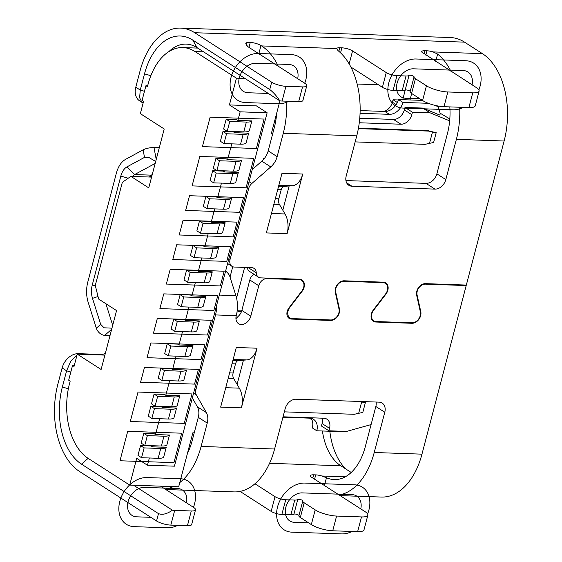<?xml version="1.0" encoding="UTF-8"?>
<svg xmlns="http://www.w3.org/2000/svg" width="562" height="562" viewBox="0 0 562 562"><rect width="100%" height="100%" fill="white"/><g stroke="black" fill="none" stroke-linecap="round" stroke-linejoin="round"><path stroke-width="0.84" d="M360.144 110.588L384.872 111.459A13.179 9.751 122.7 0 0 398.465 99.544L402.94 102.425A13.179 9.751 -57.3 0 1 389.347 114.332L360.066 113.306M465.385 285.039L466.2 285.559L425.371 284.133A7.91 5.852 122.7 0 0 417.081 294.987L420.798 311.713A8.437 6.238 -57.3 0 1 411.953 323.291L375.95 322.033A8.437 6.238 -57.3 0 1 373.449 321.274A8.437 6.238 -57.3 0 1 373.287 310.048L385.63 293.891A7.91 5.852 122.7 0 0 385.483 283.367A7.91 5.852 122.7 0 0 383.136 282.658L344.014 281.288A7.91 5.852 122.7 0 0 335.718 292.142L339.434 308.868A8.437 6.238 -57.3 0 1 330.597 320.445L291.474 319.075A7.91 5.852 -57.3 0 1 289.135 318.366A7.91 5.852 -57.3 0 1 288.98 307.843L301.878 290.961A7.91 5.852 122.7 0 0 301.724 280.438A7.91 5.852 122.7 0 0 299.384 279.728L266.936 278.59A7.91 5.852 122.7 0 0 258.773 285.735L250.793 316.167A9.224 6.828 -57.3 0 1 241.274 324.506A9.224 6.828 -57.3 0 1 238.541 323.67A9.224 6.828 -57.3 0 1 236.258 315.661A23.723 14.605 92 0 0 235.907 295.654L219.313 295.078M298.935 515.614A2.634 0.717 14.7 0 0 298.457 515.059A2.634 0.717 14.7 0 0 295.872 514.139A2.634 0.717 14.7 0 0 293.891 514.216A7.91 2.143 -165.3 0 1 290.891 514.792L281.85 514.476A7.91 2.143 -165.3 0 1 271.151 511.385L240.072 491.406M254.944 483.756L275.015 496.66A7.91 2.143 14.7 0 0 285.714 499.751L294.755 500.068A7.91 2.143 14.7 0 0 297.755 499.492A2.634 0.717 -165.3 0 1 299.736 499.414A2.634 0.717 -165.3 0 1 302.321 500.335A2.634 0.717 -165.3 0 1 302.792 500.932A2.634 0.717 -165.3 0 1 302.785 500.946A7.91 2.143 14.7 0 0 302.77 501.009A7.91 2.143 14.7 0 0 304.19 502.793L315.191 509.867A15.813 4.285 14.7 0 0 336.589 516.057L361.499 516.928A15.813 4.285 14.7 0 0 367.85 515.185A15.813 4.285 14.7 0 0 365.005 511.61L311.053 476.934L310.512 476.147A7.91 2.143 -165.3 0 1 310.463 475.677A7.91 2.143 -165.3 0 1 313.638 474.806L315.711 474.876A7.91 2.143 -165.3 0 1 321.843 476L326.48 477.721A51.662 31.802 92 0 0 334.242 479.583A51.662 31.802 92 0 0 365.279 446.741L375.838 406.495A10.545 7.805 122.7 0 0 376.104 402.034M410.19 91.536A2.634 0.717 14.7 0 0 409.712 90.981A2.634 0.717 14.7 0 0 407.127 90.06A2.634 0.717 14.7 0 0 405.146 90.138A7.91 2.143 -165.3 0 1 402.146 90.714L393.105 90.398A7.91 2.143 -165.3 0 1 382.406 87.307L350.878 67.04M336.617 48.62L336.638 48.55A7.91 2.143 -165.3 0 1 339.785 47.749L341.865 47.826A7.91 2.143 -165.3 0 1 352.564 50.917L386.27 72.582A7.91 2.143 14.7 0 0 396.969 75.673L406.01 75.989A7.91 2.143 14.7 0 0 409.01 75.413A2.634 0.717 -165.3 0 1 410.991 75.336A2.634 0.717 -165.3 0 1 413.576 76.256A2.634 0.717 -165.3 0 1 414.046 76.846A2.634 0.717 -165.3 0 1 414.039 76.868A7.91 2.143 14.7 0 0 414.025 76.931A7.91 2.143 14.7 0 0 415.444 78.715L426.446 85.789A15.813 4.285 14.7 0 0 447.844 91.971L472.754 92.842A15.813 4.285 14.7 0 0 479.105 91.107A15.813 4.285 14.7 0 0 476.26 87.531L421.767 52.069A7.91 2.143 -165.3 0 1 421.718 51.599A7.91 2.143 -165.3 0 1 424.893 50.728L426.965 50.798A7.91 2.143 -165.3 0 1 433.098 51.922L437.615 54.085A67.475 41.539 -88 0 1 450.857 71.198M104.883 355.114L77.254 354.151L74.029 366.424L72.54 365.462L68.676 380.186L70.166 381.148L69.59 383.354A57.984 35.701 -88 0 0 88.234 458.43L129.689 485.083L136.707 458.332L147.448 465.231L149.344 457.988M384.05 111.424A10.545 7.805 122.7 0 0 392.424 102.235L393.063 99.776L397.362 102.544M398.346 99.966L393.063 99.776M309.543 418.149L311.945 419.905M283.044 416.8L323.796 418.226A10.545 7.805 -57.3 0 1 326.922 419.175A10.545 7.805 -57.3 0 1 329.522 428.335L328.882 430.787L346.628 431.412L371.096 424.577M328.882 430.787L321.422 425.996L322.068 423.544A10.545 7.805 122.7 0 0 322.138 418.17M282.932 417.222L309.641 418.156A13.179 9.751 -57.3 0 1 313.54 419.343A13.179 9.751 -57.3 0 1 316.792 430.787L312.317 427.914A13.179 9.751 122.7 0 0 311.032 418.325M345.194 431.363L344.703 431.497A7.91 5.852 122.7 0 1 342.961 431.707L316.792 430.787M360.572 401.493L364.991 402.687A14.233 3.857 14.7 0 0 365.377 402.596L364.815 402.575M355.163 141.898L425.055 144.343L433.239 142.544A14.233 3.857 -165.3 0 0 433.625 142.453L436.196 132.639L435.81 132.73A14.233 3.857 14.7 0 0 436.196 132.639M358.444 128.185L427.787 130.609L435.634 132.618M449.67 120.858L430.197 112.864L412.452 112.238L411.806 114.697A10.545 7.805 -57.3 0 1 400.931 124.223L359.273 122.762M284.337 411.855L354.236 414.299L362.413 412.501A14.233 3.857 -165.3 0 0 362.799 412.41L365.377 402.596M364.991 402.687L359.266 401.444M264.611 158.168L263.641 158.14L263.192 159.84M147.448 465.231L174.431 466.172L267.14 112.772L256.405 105.874L229.422 104.932L236.44 78.181L245.025 78.483M236.56 298.085L244.611 267.407M237.185 310.765L241.695 310.927M129.689 485.083L178.674 486.79L179.784 482.561A67.475 41.539 -88 0 0 201.112 446.439L207.238 423.088A15.813 11.704 -57.3 0 0 206.324 412.543L197.374 406.797L192.337 397.903M197.374 406.797A15.813 11.704 122.7 0 1 198.295 417.334L192.169 440.685A51.662 31.802 92 0 1 187.406 453.52L179.784 482.561M187.406 453.52L192.843 432.803L194.22 432.852M272.64 133.932L271.256 133.882L279.925 100.858M236.44 78.181L194.979 51.535L203.57 51.83M276.694 113.166A51.662 31.802 92 0 1 274.319 127.532L268.193 150.883A15.813 11.704 122.7 0 1 261.815 161.168L270.765 166.921L251.825 183.507A7.91 5.852 122.7 0 0 248.636 188.649L230.055 259.468A7.91 5.852 122.7 0 0 232.008 266.339A7.91 5.852 122.7 0 0 234.347 267.048L251.671 267.653A7.91 5.852 -57.3 0 1 254.01 268.369A7.91 5.852 -57.3 0 1 256.251 272.767A7.91 5.852 122.7 0 0 258.492 277.171A7.91 5.852 122.7 0 0 260.831 277.881L299.511 279.237A8.437 6.238 -57.3 0 1 302.012 279.995A8.437 6.238 -57.3 0 1 302.173 291.214L289.83 307.379A7.91 5.852 122.7 0 0 289.978 317.902A7.91 5.852 122.7 0 0 292.324 318.612L330.723 319.954A7.91 5.852 122.7 0 0 339.012 309.1L335.296 292.373A8.437 6.238 -57.3 0 1 344.141 280.796L383.263 282.166A8.437 6.238 -57.3 0 1 385.764 282.925A8.437 6.238 -57.3 0 1 385.925 294.144L373.582 310.308A7.91 5.852 122.7 0 0 373.737 320.832A7.91 5.852 122.7 0 0 376.083 321.541L412.079 322.799A7.91 5.852 122.7 0 0 420.369 311.945L416.653 295.219A8.437 6.238 -57.3 0 1 425.497 283.641L466.327 285.067L504.121 141.013A67.475 41.539 92 0 0 482.428 53.643L433.098 51.922M253.174 50.123L247.568 46.442L245.798 43.45L247.125 42.333L250.273 42.445A7.91 2.143 -165.3 0 1 260.979 45.536L261.576 45.922A67.475 41.539 -88 0 1 278.281 66.246M261.576 45.922L336.638 48.55L337.987 50.601A67.475 41.539 92 0 1 356.744 135.856L346.185 176.103A10.545 7.805 -57.3 0 0 348.791 185.263A10.545 7.805 -57.3 0 0 351.917 186.212L346.628 182.812M270.765 166.921A15.813 11.704 -57.3 0 0 277.143 156.636L283.269 133.285A67.475 41.539 -88 0 0 286.55 101.195M459.66 107.251A67.475 41.539 -88 0 1 456.379 139.341L445.821 179.587A10.545 7.805 -57.3 0 1 434.946 189.113L351.917 186.212M287.105 233.652L302.749 174.016A18.448 11.359 92 0 1 292.43 185.727L289.156 185.973L282.798 210.188L285.018 213.967A18.448 11.359 92 0 1 287.105 233.652L266.346 232.928L281.991 173.286L302.749 174.016M258.492 277.171L249.542 271.418A7.91 5.852 -57.3 0 1 247.336 267.505M345.918 180.564L425.996 183.367A10.545 7.805 122.7 0 0 436.871 173.841L447.429 133.587A51.662 31.802 92 0 0 449.818 106.906M252.247 169.548L261.815 161.168M289.156 185.973L284.154 186.345A5.269 3.246 -88 0 0 281.204 189.689L278.815 198.808A5.269 3.246 -88 0 0 279.412 204.428L282.798 210.188M230.041 277.045L232.752 266.718M237.002 312.086L241.639 311.109M235.935 318.675L238.19 316.357A9.224 6.828 122.7 0 0 241.843 310.414L249.823 279.981A7.91 5.852 -57.3 0 1 253.848 274.193M243.451 360.172L237.101 384.387L239.321 388.166A18.448 11.359 92 0 1 241.4 407.85L257.045 348.208A18.448 11.359 92 0 1 246.732 359.926L238.457 360.544A5.269 3.246 -88 0 0 235.506 363.888L233.118 372.999A5.269 3.246 -88 0 0 233.708 378.626L237.101 384.387M257.045 348.208L236.293 347.485L220.648 407.12L241.4 407.85M193.581 393.168L196.356 394.953A7.91 5.852 122.7 0 1 195.892 389.677L215.506 314.931A23.723 14.605 -88 0 0 216.7 305.047M196.356 394.953L206.324 412.543M375.838 406.495L384.787 412.241A10.545 7.805 -57.3 0 0 382.181 403.087A10.545 7.805 -57.3 0 0 379.055 402.139L296.034 399.231A10.545 7.805 -57.3 0 0 285.152 408.757L274.593 449.01A67.475 41.539 92 0 1 234.059 491.905L165.776 489.516M384.787 412.241L374.229 452.494A67.475 41.539 -88 0 1 339.16 494.996M466.2 285.559L421.964 454.159A67.475 41.539 92 0 1 381.429 497.054L340.115 495.614M133.559 485.217L172.422 510.198A10.545 2.852 14.7 0 0 174.691 510.387L191.291 510.97A10.545 2.852 14.7 0 0 195.527 509.811A10.545 2.852 14.7 0 0 193.63 507.43L160.563 486.158M351.215 472.466L340.825 465.786A51.662 31.802 -88 0 1 339.364 464.781A51.662 31.802 -88 0 1 322.405 430.984M165.116 489.088A67.475 41.539 -88 0 0 173.265 486.601M194.979 51.535A57.984 35.701 -88 0 0 182.84 47.573A57.984 35.701 -88 0 0 148.01 84.441L147.427 86.646L145.937 85.691L142.074 100.415L143.563 101.371L140.345 113.643L164.209 128.979L148.754 187.877L130.862 176.377L122.319 182.362L95.28 285.433L98.666 299.082L116.566 310.589L101.111 369.487L77.254 354.151M112.702 325.314L105.902 303.733M144.504 157.374L143.106 149.85L125.649 159.32C121.315 161.814 118.217 166.436 116.362 173.18L87.77 282.166C86.063 288.98 86.19 295.661 88.136 302.201L96.32 328.18L100.696 324.372L92.498 298.366A15.813 9.737 92 0 1 92.259 285.011L120.83 176.096A15.813 9.737 92 0 1 126.998 166.865L144.504 157.374L148.705 157.36L155.681 161.491M92.498 298.366L98.027 296.497M110.019 335.521L104.736 335.338A7.91 5.402 -131 0 1 96.32 328.18M100.696 324.372L104.075 327.801L111.95 328.173M402.708 99.699L405.23 90.075M195.527 509.811L191.663 524.536A10.545 2.852 -165.3 0 1 187.434 525.695L170.827 525.112A10.545 2.852 -165.3 0 1 156.559 520.988L79.572 471.511A67.475 41.539 -88 0 1 57.879 384.148L62.129 367.948A15.813 11.704 -57.3 0 1 78.448 353.66L101.279 354.46A7.91 5.852 122.7 0 0 105.403 353.112M149.759 176.531A7.91 5.852 122.7 0 0 152.021 175.428M141.975 102.403L139.685 100.928A15.813 11.704 -57.3 0 1 135.786 87.194L140.036 70.995A67.475 41.539 -88 0 1 180.571 28.1A67.475 41.539 -88 0 1 194.691 32.708L464.528 42.143L482.428 53.643M172.422 510.198C167.055 513.977 162.411 515.122 158.491 513.626L81.504 464.149A59.565 36.671 92 0 1 62.354 387.021L66.604 370.822L70.812 372.044M367.85 515.185L363.986 529.91A15.813 4.285 -165.3 0 1 357.636 531.652L332.732 530.781A15.813 4.285 -165.3 0 1 311.327 524.592L300.326 517.518A7.91 2.143 -165.3 0 1 298.907 515.733A7.91 2.143 -165.3 0 1 298.921 515.67L302.756 501.065M409.979 99.952L411.672 93.503M329.824 431.244A59.565 36.671 -88 0 0 345.581 468.849M180.571 28.1L450.408 37.542A67.475 41.539 92 0 1 464.528 42.143M72.54 365.462L74.268 365.525M79.474 354.229L78.975 354.208M77.022 355.029L70.714 361.275L66.604 370.822L62.129 367.948M237.902 120.423L251.881 120.907A14.233 3.857 14.7 0 1 246.36 122.073L229.76 121.497L226.177 119.193L236.56 119.558L237.902 120.423L240.157 111.831L229.422 104.932M152.562 445.715L152.274 446.825L150.932 445.961L140.549 445.596L137.971 455.417L141.554 457.714L144.125 447.9L140.549 445.596M155.491 434.552L154.15 433.688L143.767 433.33L141.195 443.144L144.771 445.448L161.378 446.024A14.233 3.857 -165.3 0 0 166.893 444.858L169.464 435.044L155.491 434.552L159.643 418.718M162.573 407.555L161.231 406.698L150.848 406.333L148.277 416.147L151.852 418.451L168.46 419.027A14.233 3.857 -165.3 0 0 173.974 417.861L176.552 408.047L162.573 407.555L162.868 406.452M165.797 395.29L164.455 394.426L154.072 394.06L151.494 403.881L155.07 406.178L171.677 406.762A14.233 3.857 -165.3 0 0 177.192 405.595L179.77 395.774L165.797 395.29L169.626 380.685M176.061 356.139L172.555 369.515L171.213 368.658L160.83 368.293L158.252 378.107L161.835 380.411L164.406 370.59L160.83 368.293M178.99 344.977L177.648 344.113L167.265 343.754L164.694 353.568L168.27 355.865L184.877 356.448A14.233 3.857 -165.3 0 0 190.392 355.282L192.97 345.468L178.99 344.977L182.502 331.601M185.432 320.438L184.09 319.574L173.707 319.209L171.129 329.023L174.712 331.327L191.312 331.91A14.233 3.857 -165.3 0 0 196.833 330.744L199.405 320.923L185.432 320.438L188.937 307.056M191.867 295.893L190.525 295.029L180.142 294.671L177.571 304.485L181.147 306.782L197.754 307.365A14.233 3.857 -165.3 0 0 203.268 306.199L205.847 296.385L191.867 295.893L195.379 282.517M198.309 271.355L196.967 270.491L186.584 270.125L184.006 279.939L187.589 282.243L204.189 282.827A14.233 3.857 -165.3 0 0 209.71 281.66L212.281 271.839L198.309 271.355L201.814 257.972M204.744 246.809L203.402 245.945L193.019 245.587L190.448 255.401L194.023 257.698L210.631 258.281A14.233 3.857 -165.3 0 0 216.145 257.115L218.723 247.301L204.744 246.809L208.256 233.434M211.186 222.271L209.844 221.407L199.461 221.042L196.883 230.863L200.465 233.16L217.065 233.743A14.233 3.857 -165.3 0 0 222.587 232.577L225.158 222.756L211.186 222.271L214.691 208.888M217.62 197.726L216.279 196.862L205.896 196.503L203.325 206.317L206.9 208.621L223.507 209.197A14.233 3.857 -165.3 0 0 229.022 208.031L231.6 198.217L217.62 197.726L221.456 183.121M224.386 171.958L223.044 171.094L212.661 170.736L210.083 180.55L213.665 182.847L230.265 183.43A14.233 3.857 -165.3 0 0 235.78 182.264L238.358 172.45L224.386 171.958L224.674 170.848M227.603 159.685L226.261 158.828L215.878 158.463L213.3 168.277L216.883 170.581L233.483 171.157A14.233 3.857 -165.3 0 0 239.005 169.991L241.576 160.177L227.603 159.685L231.755 143.858M234.684 132.695L233.342 131.831L222.959 131.466L220.381 141.28L223.964 143.584L240.571 144.167A14.233 3.857 -165.3 0 0 246.086 142.994L248.657 133.18L234.684 132.695L234.972 131.585M172.555 369.515L186.528 370.007L183.957 379.821A14.233 3.857 -165.3 0 1 178.435 380.994L161.835 380.411M152.274 446.825L166.247 447.31L163.675 457.131A14.233 3.857 -165.3 0 1 158.154 458.297L141.554 457.714M267.14 112.772L240.157 111.831M226.177 119.193L223.606 129.014L227.181 131.311L243.789 131.894A14.233 3.857 -165.3 0 0 249.303 130.728L251.881 120.907M227.181 131.311L229.76 121.497M144.125 447.9L160.732 448.483A14.233 3.857 14.7 0 0 166.247 447.31M169.464 435.044A14.233 3.857 14.7 0 1 163.949 436.21L147.349 435.627L143.767 433.33M144.771 445.448L147.349 435.627M176.552 408.047A14.233 3.857 14.7 0 1 171.031 409.213L154.431 408.63L150.848 406.333M151.852 418.451L154.431 408.63M179.77 395.774A14.233 3.857 14.7 0 1 174.255 396.941L157.648 396.365L154.072 394.06M155.07 406.178L157.648 396.365M164.406 370.59L181.013 371.173A14.233 3.857 14.7 0 0 186.528 370.007M192.97 345.468A14.233 3.857 14.7 0 1 187.455 346.635L170.848 346.052L167.265 343.754M168.27 355.865L170.848 346.052M199.405 320.923A14.233 3.857 14.7 0 1 193.89 322.089L177.283 321.513L173.707 319.209M174.712 331.327L177.283 321.513M205.847 296.385A14.233 3.857 14.7 0 1 200.332 297.551L183.725 296.968L180.142 294.671M181.147 306.782L183.725 296.968M212.281 271.839A14.233 3.857 14.7 0 1 206.767 273.006L190.16 272.43L186.584 270.125M187.589 282.243L190.16 272.43M218.723 247.301A14.233 3.857 14.7 0 1 213.202 248.467L196.602 247.884L193.019 245.587M194.023 257.698L196.602 247.884M225.158 222.756A14.233 3.857 14.7 0 1 219.644 223.922L203.037 223.346L199.461 221.042M200.465 233.16L203.037 223.346M231.6 198.217A14.233 3.857 14.7 0 1 226.079 199.384L209.478 198.8L205.896 196.503M206.9 208.621L209.478 198.8M238.358 172.45A14.233 3.857 14.7 0 1 232.844 173.616L216.237 173.033L212.661 170.736M213.665 182.847L216.237 173.033M241.576 160.177A14.233 3.857 14.7 0 1 236.061 161.343L219.454 160.76L215.878 158.463M216.883 170.581L219.454 160.76M248.657 133.18A14.233 3.857 14.7 0 1 243.142 134.346L226.542 133.763L222.959 131.466M223.964 143.584L226.542 133.763M130.862 176.377L151.585 177.1M152.239 174.599L151.227 175.147A7.91 4.868 -88 0 0 150.581 175.576L149.534 177.03M155.168 163.437L134.627 174.564L151.227 175.147M143.106 149.85A7.91 2.122 -10.6 0 1 154.002 147.539L159.292 147.722M132.702 176.44A7.91 4.868 92 0 1 134.627 174.564L126.998 166.865M142.924 102.832L141.968 102.41L139.629 97.753L140.254 90.068L144.504 73.868A59.565 36.671 92 0 1 192.759 40.071L269.746 89.548C273.35 92.266 276.701 96.025 279.813 100.844L197.058 47.651L192.759 40.071M285.946 86.309L302.546 86.892A10.545 2.852 14.7 0 0 306.782 85.733L302.918 100.457A10.545 2.852 -165.3 0 1 298.689 101.617L282.082 101.034L285.946 86.309A10.545 2.852 14.7 0 1 271.678 82.185L194.691 32.708M306.782 85.733A10.545 2.852 14.7 0 0 304.885 83.352L253.378 50.243M282.082 101.034A10.545 2.852 -165.3 0 1 279.813 100.844M479.105 91.107L475.241 105.832A15.813 4.285 -165.3 0 1 468.891 107.567L443.987 106.696A15.813 4.285 -165.3 0 1 422.582 100.514L411.581 93.44A7.91 2.143 -165.3 0 1 410.162 91.655A7.91 2.143 -165.3 0 1 410.176 91.592L414.011 76.987M247.125 42.333L246.332 45.255M168.895 51.599A51.662 31.802 92 0 1 186.24 44.124A51.662 31.802 92 0 1 197.058 47.651M145.937 85.691L147.666 85.747M225.594 271.151A7.91 5.402 49 0 1 229.991 276.897L235.907 295.654M359.757 118.252L393.47 119.425A10.545 7.805 122.7 0 0 404.352 109.899L404.991 107.447L422.743 108.066L430.197 112.864M440.32 113.292L449.825 118.954M422.743 108.066L439.863 115.098L440.229 113.665L438.276 106.766L434.869 105.326M402.94 102.425L428.37 103.31M404.991 107.447L412.452 112.238M422.385 100.387L398.465 99.544M358.359 128.635L428.532 131.087L427.787 130.609M435.81 132.73L428.532 131.087M150.841 517.321L136.699 516.822A15.813 11.704 -57.3 0 1 128.108 501.662A15.813 11.704 -57.3 0 1 144.427 487.373L177.634 488.533A15.813 11.704 -57.3 0 1 186.436 502.8M193.461 507.317A26.358 19.501 122.7 0 0 180.212 478.719L146.998 477.559A26.358 19.501 122.7 0 0 119.804 501.374A26.358 19.501 122.7 0 0 134.121 526.643L167.335 527.802A26.358 19.501 122.7 0 0 177.662 525.358M268.327 93.454L247.954 92.744A15.813 11.704 -57.3 0 1 239.363 77.584A15.813 11.704 -57.3 0 1 255.682 63.295L288.889 64.454A15.813 11.704 -57.3 0 1 297.691 78.722M304.716 83.239A26.358 19.501 122.7 0 0 291.467 54.64L258.253 53.474A26.358 19.501 122.7 0 0 231.059 77.296A26.358 19.501 122.7 0 0 245.376 102.558L278.59 103.724A26.358 19.501 122.7 0 0 288.917 101.272M173.953 462.645L119.987 460.763L127.707 431.314L181.681 433.197L173.953 462.645M184.252 423.383L130.286 421.493L138.013 392.044L191.979 393.934L184.252 423.383M194.557 384.113L140.584 382.23L144.448 367.506L198.421 369.389L194.557 384.113M239.623 212.324L185.657 210.434L189.52 195.709L243.487 197.599L239.623 212.324M246.065 187.785L192.092 185.896L199.819 156.447L253.785 158.329L246.065 187.785M256.363 148.516L202.397 146.626L210.125 117.177L264.091 119.067L256.363 148.516M147.026 357.685L200.992 359.575L204.856 344.85L150.89 342.961L147.026 357.685M153.461 333.147L207.434 335.029L211.298 320.305L157.325 318.422L153.461 333.147M159.903 308.601L213.869 310.491L217.733 295.767L163.767 293.877L159.903 308.601M183.079 220.255L179.215 234.979L233.188 236.869L237.052 222.138L183.079 220.255M176.644 244.793L172.78 259.518L226.746 261.407L230.61 246.683L176.644 244.793M170.202 269.339L166.338 284.063L220.311 285.946L224.175 271.221L170.202 269.339M308.594 522.836L294.453 522.344A15.813 11.704 -57.3 0 1 285.861 507.177A15.813 11.704 -57.3 0 1 302.173 492.888L351.995 494.63A15.813 11.704 -57.3 0 1 360.797 508.905M367.604 513.97A26.358 19.501 122.7 0 0 354.566 484.816L304.752 483.074A26.358 19.501 122.7 0 0 277.558 506.889A26.358 19.501 122.7 0 0 291.875 532.158L341.689 533.9A26.358 19.501 122.7 0 0 352.023 531.455M419.849 98.757L405.708 98.259A15.813 11.704 -57.3 0 1 397.116 83.099A15.813 11.704 -57.3 0 1 413.428 68.81L463.25 70.552A15.813 11.704 -57.3 0 1 472.052 84.82M478.859 89.885A26.358 19.501 122.7 0 0 465.821 60.738L416.006 58.996A26.358 19.501 122.7 0 0 388.813 82.811A26.358 19.501 122.7 0 0 403.13 108.08L452.944 109.822A26.358 19.501 122.7 0 0 463.278 107.377M384.872 111.459L389.347 114.332M297.755 499.492L293.891 514.216M405.146 90.138L409.01 75.413M322.068 423.544L329.522 428.335M361.633 402.048L358.612 413.583M258.822 53.741L260.979 45.536M283.269 133.285L356.744 135.856M277.143 156.636L268.193 150.883M456.379 139.341L504.121 141.013M278.85 185.256L292.43 185.727M284.154 186.345L278.619 186.148M285.018 213.967L271.439 213.49M273.87 204.231L279.412 204.428M278.815 198.808L275.331 198.681M277.719 189.57L281.204 189.689M228.172 378.43L233.708 378.626M239.321 388.166L225.741 387.689M233.153 359.448L246.732 359.926M215.506 314.931L236.258 315.661M274.593 449.01L201.112 446.439M421.964 454.159L374.229 452.494M291.474 319.075L287.512 316.525M329.782 319.918L330.597 320.445M339.434 308.868L338.879 308.51M335.198 291.804L335.718 292.142M344.014 281.288L343.298 280.831M382.322 282.131L383.136 282.658M375.95 322.033L374.903 321.359M411.138 322.764L411.953 323.291M420.798 311.713L420.243 311.355M416.554 294.65L417.081 294.987M425.371 284.133L424.654 283.677M345.279 476.822L321.843 476M269.556 463.292L340.825 465.786M198.295 417.334L207.238 423.088M95.4 285.925L92.259 285.011M104.736 335.338L111.648 329.311M357.165 84.026L378.465 84.771M158.491 513.626L156.559 520.988M81.504 464.149L88.115 458.36M170.827 525.112L174.691 510.387M191.291 510.97L187.434 525.695M294.755 500.068L290.891 514.792M281.85 514.476L285.714 499.751M275.015 496.66L271.151 511.385M324.429 485.526L326.48 477.721M248.102 267.533L256.251 272.767M230.055 259.468L228.86 258.703M247.435 187.877L248.636 188.649M251.825 183.507L249.05 181.723M68.36 388.756L62.354 387.021M246.36 122.073L243.789 131.894M160.732 448.483L158.154 458.297M163.949 436.21L161.378 446.024M171.031 409.213L168.46 419.027M174.255 396.941L171.677 406.762M181.013 371.173L178.435 380.994M187.455 346.635L184.877 356.448M193.89 322.089L191.312 331.91M200.332 297.551L197.754 307.365M206.767 273.006L204.189 282.827M213.202 248.467L210.631 258.281M219.644 223.922L217.065 233.743M226.079 199.384L223.507 209.197M232.844 173.616L230.265 183.43M236.061 161.343L233.483 171.157M243.142 134.346L240.571 144.167M156.215 159.432L154.002 147.539M120.83 176.096L128.22 178.224M144.469 91.283L140.254 90.068L135.786 87.194M271.678 82.185L269.746 89.548M386.27 72.582L382.406 87.307M393.105 90.398L396.969 75.673M406.01 75.989L402.146 90.714M302.546 86.892L298.689 101.617M250.273 42.445L248.959 47.461M144.504 73.868L150.841 75.701M338.851 51.318L339.785 47.749M425.996 183.367L434.946 189.113M445.821 179.587L436.871 173.841M435.683 61.448L437.615 54.085M426.965 50.798L425.834 55.118M424.05 53.945L424.893 50.728M472.754 92.842L468.891 107.567M443.987 106.696L447.844 91.971M426.446 85.789L422.582 100.514M411.581 93.44L415.444 78.715M341.865 47.826L340.551 52.842M349.157 63.906L352.564 50.917M79.214 354.151L78.448 353.66M101.279 354.46L102.158 355.022M315.711 474.876L314.579 479.196M312.788 478.044L313.638 474.806M361.499 516.928L357.636 531.652M332.732 530.781L336.589 516.057M315.191 509.867L311.327 524.592M300.326 517.518L304.19 502.793M195.892 389.677L194.698 388.911M250.793 316.167L241.843 310.414M249.823 279.981L258.773 285.735M266.936 278.59L266.121 278.064M298.57 279.202L299.384 279.728M238.457 360.544L232.914 360.347M232.022 363.769L235.506 363.888M233.118 372.999L229.626 372.88M396.168 104.644L392.424 102.235M393.47 119.425L400.931 124.223M411.806 114.697L404.352 109.899M436.442 105.684L437.524 106.38M432.459 132.091L429.431 143.626M383.656 282.194L385.483 283.367M371.911 319.652L373.737 320.832M289.978 317.902L287.372 316.223M232.008 266.339L227.596 263.508M414.025 76.931L410.162 91.655M197.754 48.1L182.84 47.573M298.907 515.733L302.77 501.009M299.897 279.265L301.724 280.438M436.667 105.733L438.269 106.766"/></g></svg>

